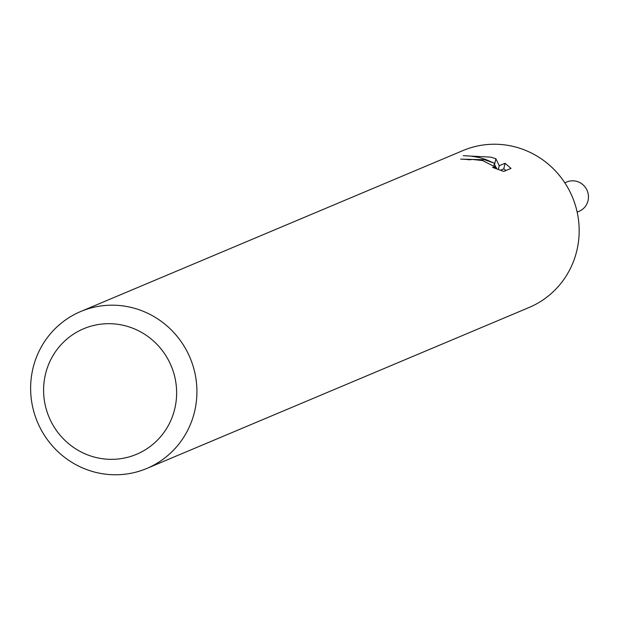 <?xml version="1.0" encoding="UTF-8"?>
<svg xmlns="http://www.w3.org/2000/svg" width="619" height="619" viewBox="0 0 619 619"><rect width="100%" height="100%" fill="white"/><g stroke="black" fill="none" stroke-linecap="round" stroke-linejoin="round"><path stroke-width="0.93" d="M80.733 311.504L462.989 150.556A85.143 82.791 67.2 0 1 515.14 146.904A85.143 82.791 67.2 0 1 578.85 223.235A85.143 82.791 67.2 0 1 529.067 307.496L146.819 468.444A85.143 82.791 67.2 0 1 94.668 472.096A85.143 82.791 67.2 0 1 30.95 395.765A85.143 82.791 67.2 0 1 80.733 311.504A85.143 82.791 67.2 0 1 132.884 307.86A85.143 82.791 67.2 0 1 196.602 384.182A85.143 82.791 67.2 0 1 146.819 468.444M511.008 168.399L503.781 171.44L492.569 167.393L495.517 167.122L482.665 160.584L472.258 159.431L469.527 159.795A85.143 82.791 -112.8 0 0 460.668 159.129L484.607 159.764L494.473 163.246L485.474 159.4L479.214 157.559L471.26 156.127L463.252 155.694L490.836 157.141L495.881 158.727L499.216 165.737L505.073 163.269L511 168.399M125.402 325.826A68.113 66.233 67.2 0 1 174.852 408.424A68.113 66.233 67.2 0 1 94.823 457.209A68.113 66.233 67.2 0 1 45.373 374.611A68.113 66.233 67.2 0 1 125.402 325.826M494.016 165.211L494.473 163.246M506.002 170.504L503.773 168.863L500.438 170.264M496.941 168.979L494.279 164.097M503.773 168.855L505.073 163.269M498.341 169.498L499.216 165.737M494.612 164.213L495.889 158.727M564.822 182.806L566.803 181.978A15.893 15.452 67.2 0 1 582.92 184.717A15.893 15.452 67.2 0 1 588.05 200.587A15.893 15.452 67.2 0 1 579.136 211.272L577.156 212.116M495.517 167.122L495.231 168.353"/></g></svg>
